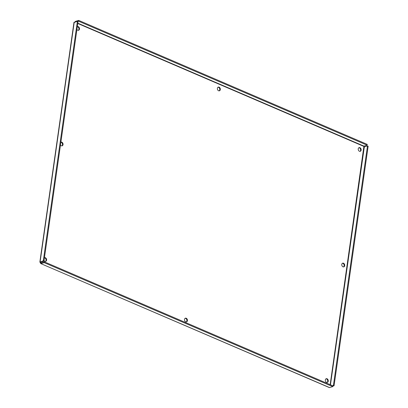 <?xml version="1.0" encoding="UTF-8"?>
<svg xmlns="http://www.w3.org/2000/svg" width="408" height="408" viewBox="0 0 408 408"><rect width="100%" height="100%" fill="white"/><g stroke="black" fill="none" stroke-linecap="round" stroke-linejoin="round"><path stroke-width="0.61" d="M186.226 321.943A1.938 1.438 73.5 0 0 186.793 319.796A1.938 1.438 73.5 0 0 185.15 318.306M184.503 319.413A1.938 1.438 -106.5 0 1 185.416 318.184A1.938 1.438 -106.5 0 1 187.343 319.632A1.938 1.438 -106.5 0 1 186.517 321.897A1.938 1.438 -106.5 0 1 185.033 321.305A1.938 1.438 -106.5 0 1 184.503 319.413M61.843 145.88A1.938 1.438 73.5 0 0 62.419 143.805A1.938 1.438 73.5 0 0 60.868 142.249M60.879 142.178A1.938 1.438 -106.5 0 1 61.027 142.122A1.938 1.438 -106.5 0 1 62.954 143.57A1.938 1.438 -106.5 0 1 62.128 145.84A1.938 1.438 -106.5 0 1 60.476 145.008M45.395 261.426A1.938 1.438 73.5 0 0 45.977 259.345A1.938 1.438 73.5 0 0 44.426 257.79M44.431 257.723A1.938 1.438 -106.5 0 1 44.584 257.667A1.938 1.438 -106.5 0 1 46.512 259.116A1.938 1.438 -106.5 0 1 45.686 261.38A1.938 1.438 -106.5 0 1 44.033 260.549M327.063 382.459A1.938 1.438 73.5 0 0 327.624 380.317A1.938 1.438 73.5 0 0 325.982 378.823M325.339 379.93A1.938 1.438 -106.5 0 1 326.247 378.7A1.938 1.438 -106.5 0 1 328.175 380.149A1.938 1.438 -106.5 0 1 327.349 382.418A1.938 1.438 -106.5 0 1 325.865 381.822A1.938 1.438 -106.5 0 1 325.339 379.93M343.505 266.919A1.938 1.438 73.5 0 0 344.066 264.772A1.938 1.438 73.5 0 0 342.429 263.277M341.782 264.389A1.938 1.438 -106.5 0 1 342.695 263.16A1.938 1.438 -106.5 0 1 344.622 264.608A1.938 1.438 -106.5 0 1 343.791 266.873A1.938 1.438 -106.5 0 1 342.307 266.276A1.938 1.438 -106.5 0 1 341.782 264.389M78.285 30.34A1.938 1.438 73.5 0 0 78.866 28.259A1.938 1.438 73.5 0 0 77.311 26.704M77.321 26.637A1.938 1.438 -106.5 0 1 77.469 26.581A1.938 1.438 -106.5 0 1 79.397 28.03A1.938 1.438 -106.5 0 1 78.571 30.294A1.938 1.438 -106.5 0 1 76.918 29.463M219.116 90.857A1.938 1.438 73.5 0 0 219.677 88.709A1.938 1.438 73.5 0 0 218.04 87.22M217.393 88.327A1.938 1.438 -106.5 0 1 218.306 87.098A1.938 1.438 -106.5 0 1 220.233 88.546A1.938 1.438 -106.5 0 1 219.407 90.811A1.938 1.438 -106.5 0 1 217.918 90.219A1.938 1.438 -106.5 0 1 217.393 88.327M359.948 151.373A1.938 1.438 73.5 0 0 360.514 149.231A1.938 1.438 73.5 0 0 358.872 147.737M358.224 148.844A1.938 1.438 -106.5 0 1 359.137 147.614A1.938 1.438 -106.5 0 1 361.065 149.063A1.938 1.438 -106.5 0 1 360.239 151.332A1.938 1.438 -106.5 0 1 358.754 150.736A1.938 1.438 -106.5 0 1 358.224 148.844M40.82 262.012L40.749 262.502L40.198 262.665L41.04 263.583L44.222 262.64L332.755 386.631L329.378 387.6L40.678 263.543L329.577 387.575M41.04 263.583L41.157 262.788L40.749 262.502L41.157 262.788L44.334 261.844L332.872 385.835L332.755 386.631M44.334 261.844L44.222 262.64M330.174 384.673L363.941 146.125L367.118 145.187L78.581 21.196L78.698 20.4L75.516 21.344L74.389 22.415L77.398 21.282L43.304 260.804L39.857 262.099L73.986 22.272M77.398 21.282L78.045 21.563L43.957 261.084L40.775 262.028L40.749 262.502L40.775 262.028L40.127 261.747L40.198 262.665M43.957 261.084L43.304 260.804M77.76 21.44L78.581 21.196M75.444 21.864L75.516 21.344M77.775 23.47L364.069 146.492L364.319 146.89L363.941 146.125L77.816 23.174M367.118 145.187L367.231 144.386L78.698 20.4M332.586 385.713L333.407 385.468L367.496 145.947L368.149 146.222L334.06 385.744L332.831 386.111M330.46 384.795L364.319 146.89L367.496 145.947M333.407 385.468L334.06 385.744M40.749 262.502L41.31 262.742M74.215 22.226L40.127 261.747M364.237 146.763L364.553 146.987"/></g></svg>
